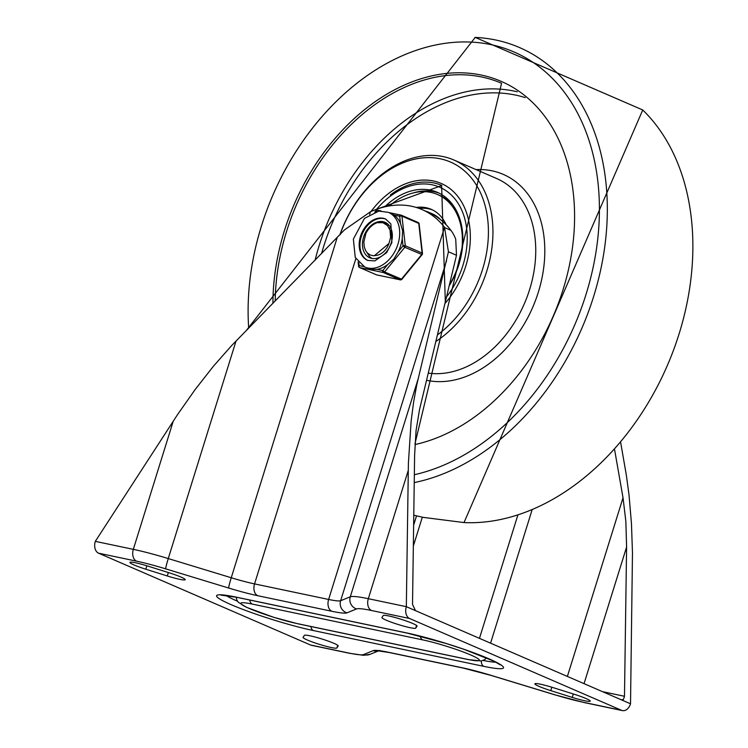 <?xml version="1.0" encoding="UTF-8"?>
<svg xmlns="http://www.w3.org/2000/svg" width="748" height="748" viewBox="0 0 748 748"><rect width="100%" height="100%" fill="white"/><g stroke="black" fill="none" stroke-linecap="round" stroke-linejoin="round"><path stroke-width="1.12" d="M614.594 449.679L623.028 497.775L567.377 676.435M584.038 683.653L626.59 547.059L625.852 521.356L623.028 497.775M626.59 547.059L624.486 696.276L602.514 691.657M620.709 442.685L626.366 475.279L629.04 495.111L631.452 523.413L632.471 552.828L630.527 703.793L621.354 699.819L623.467 699.408L624.486 696.276M621.354 699.819L406.332 606.675L408.399 463.134L411.148 420.965L413.653 401.807L416.842 384.519L448.435 251.777L444.527 227.327A102.85 74.463 -66.6 0 0 422.078 209.59A102.85 74.463 -66.6 0 0 370.447 211.768L344.445 229.935L231.609 345.613L213.479 366.165L195.209 389.474L177.51 414.654L95.305 541.365A9.659 6.592 101.9 0 0 98.558 553.183L136.585 561.168A48.302 4.881 17.3 0 1 165.701 568.863L228.673 588.031A9.659 0.608 -73.1 0 1 231.244 577.746L168.272 558.569A9.659 0.608 106.9 0 0 165.701 568.863M630.527 703.793A9.659 6.592 -78.1 0 1 622.43 710.6A9.659 6.592 -78.1 0 1 621.56 710.32L583.543 702.335A48.302 4.881 17.3 0 1 554.418 694.649L491.445 675.472A9.659 0.608 106.9 0 0 491.492 675.538L463.19 668.067A9.659 6.592 -78.1 0 1 462.32 667.786L388.24 652.228A9.659 6.592 101.9 0 0 389.11 652.508L378.067 650.854L379.713 650.414M422.078 209.59L428.193 212.236A102.85 74.463 -66.6 0 1 450.922 230.337A48.302 34.978 -66.6 0 1 455.728 239.238L456.495 255.264L419.516 409.624L416.066 430.483L414.616 455.242L412.522 604.449L415.505 610.649M574.324 694.303A17.709 1.786 17.3 0 1 590.2 701.119A17.709 1.786 17.3 0 1 572.257 697.407L550.762 690.638A17.709 1.786 17.3 0 1 534.885 683.822A17.709 1.786 17.3 0 1 552.828 687.534L574.324 694.303M415.72 628.142A17.709 1.786 17.3 0 1 398.048 624.458A17.709 1.786 17.3 0 1 381.919 617.558A17.709 1.786 17.3 0 1 381.948 617.511L383.257 615.539A17.709 1.786 17.3 0 1 400.928 619.222A17.709 1.786 17.3 0 1 417.057 626.123A17.709 1.786 17.3 0 1 417.038 626.17L415.72 628.142L416.561 625.45M336.862 647.974A17.709 1.786 17.3 0 1 319.19 644.29A17.709 1.786 17.3 0 1 303.062 637.39A17.709 1.786 17.3 0 1 303.08 637.343L304.399 635.361A17.709 1.786 17.3 0 1 322.07 639.044A17.709 1.786 17.3 0 1 338.199 645.945A17.709 1.786 17.3 0 1 338.171 645.991L336.862 647.974L337.694 645.281M145.795 569.209A17.709 1.786 17.3 0 1 129.918 562.393A17.709 1.786 17.3 0 1 147.861 566.105L169.357 572.865A17.709 1.786 17.3 0 1 185.233 579.691A17.709 1.786 17.3 0 1 167.29 575.969L145.795 569.209L146.86 565.787M348.549 652.985L310.532 645A9.659 6.592 101.9 0 0 311.402 645.281L349.419 653.266L363.491 655.323L370.073 654.341A9.659 9.537 -112.2 0 1 363.575 654.575A48.302 4.881 17.3 0 1 348.549 652.985A9.659 6.592 101.9 0 0 349.419 653.266M371.569 610.518L409.595 618.503A9.659 6.592 -78.1 0 1 406.332 606.675L368.315 598.699A57.961 5.853 -162.7 0 0 350.288 596.792A9.659 9.537 67.8 0 0 356.544 608.937A48.302 4.881 17.3 0 1 371.569 610.518A9.659 6.592 -78.1 0 1 368.315 598.699L408.249 470.473M483.227 660.456A54.744 5.535 -162.7 0 0 495.896 662.186M226.055 595.436A54.744 5.535 -162.7 0 0 237.462 601.205M409.595 618.503L621.56 710.32M310.532 645L98.558 553.183M435.906 341.443A103.85 75.193 -66.6 0 0 486.855 270.879A103.85 75.193 -66.6 0 0 453.83 159.978A103.85 75.193 -66.6 0 0 339.807 234.975M437.486 334.87A100.634 72.865 -66.6 0 0 482.516 269.514A100.634 72.865 -66.6 0 0 441.984 159.184A100.634 72.865 -66.6 0 0 340.013 234.76M432.662 214.424A45.89 33.221 -66.6 0 0 428.754 212.282A45.89 33.221 -66.6 0 0 425.967 211.273M449.342 285.577A67.629 48.966 -66.6 0 0 458.898 264.549A67.629 48.966 -66.6 0 0 437.393 192.339A67.629 48.966 -66.6 0 0 384.678 206.859M439.16 193.162A67.629 48.966 -66.6 0 0 434.092 191.703A67.629 48.966 -66.6 0 0 413.373 192.909M449.576 284.595A65.693 47.563 -66.6 0 0 437.645 194.555A65.693 47.563 -66.6 0 0 430.97 192.432A65.693 47.563 -66.6 0 0 389.418 205.915M452.933 205.046A65.693 47.563 -66.6 0 0 440.189 195.658L437.645 194.555M446.173 224.793A49.592 35.904 -66.6 0 0 431.241 209.328A49.592 35.904 -66.6 0 0 426.201 207.729A49.592 35.904 -66.6 0 0 416.225 207.448M432.503 209.907A49.592 35.904 -66.6 0 0 428.754 208.832A49.592 35.904 -66.6 0 0 419.301 208.477M440.656 219.762A45.89 33.221 -66.6 0 0 432.325 213.825L428.754 212.282M390.652 237.125L392.354 235.508M389.035 225.326L387.361 225.429M387.763 224.017L385.36 223.774M374.355 255.732L388.969 243.446L390.624 237.378L390.035 230.15L387.417 225.485L382.92 222.698L377.114 222.698L384.519 222.455L387.782 224.035M365.847 233.488L363.855 242.025L364.239 246.775L365.585 250.524L367.277 252.889L370.129 254.956L373.261 255.732L376.506 255.386A15.839 11.463 -66.6 0 0 388.969 243.446M389.792 228.149L389.1 227.888M387.277 223.615L386.052 223.035M372.018 258.462L369.746 256.882L366.885 252.441M365.837 233.498A19.055 13.791 113.4 0 1 377.114 222.698M363.762 266.559L359.171 265.596A1.608 0.692 173.5 0 0 358.591 266.213L358.114 261.996M388.474 212.376L393.897 215.041L399.694 216.256L400.517 223.53L402.639 230.805L402.218 238.612L403.041 245.886L398.067 251.945L393.831 259.098L387.763 264.493L382.78 270.552A1.608 1.094 101.9 0 0 383.322 272.524L400.143 279.808A1.608 1.094 101.9 0 0 400.283 279.855A1.608 1.608 0 0 0 401.863 279.303L384.566 271.963L382.78 270.552L376.983 269.336L370.961 269.374L364.79 267.045A29.789 21.57 -66.6 0 0 397.945 244.185A29.789 21.57 -66.6 0 0 388.474 212.376L378.843 211.086L364.463 218.388L353.365 239.089L355.263 257.508L364.79 267.045M403.041 245.886L404.818 247.298L422.124 254.629A1.608 1.608 0 0 0 422.48 253.432A1.608 0.692 173.5 0 0 422.115 253.058L405.294 245.774A1.608 0.692 173.5 0 0 403.041 245.886M376.824 274.909A1.608 1.094 -78.1 0 1 376.674 274.899A1.608 1.094 -78.1 0 1 376.534 274.853L400.143 279.808A1.608 1.169 -66.6 0 0 401.377 279.247L421.638 254.582A1.608 1.169 -66.6 0 0 422.115 253.058L418.758 223.428A1.608 1.169 -66.6 0 0 418.169 222.502L401.349 215.218A1.608 1.169 113.4 0 0 401.19 215.172A1.608 1.094 101.9 0 0 401.04 215.125A1.608 1.094 101.9 0 0 399.694 216.256A1.608 0.692 -6.5 0 1 401.947 216.144L418.758 223.428A1.608 0.692 -6.5 0 1 419.123 223.802A1.608 1.608 0 0 0 418.169 222.502A1.608 1.169 -66.6 0 0 418.001 222.455L401.498 215.302M375.73 211.731L376.085 211.301A1.608 1.094 -78.1 0 1 377.431 210.169L377.431 210.169A1.608 1.094 -78.1 0 1 377.581 210.216L381.003 210.927M376.983 269.336A29.789 21.57 -66.6 0 0 387.763 264.493M398.067 251.945A29.789 21.57 -66.6 0 0 402.218 238.612M400.517 223.53A29.789 21.57 -66.6 0 0 393.897 215.041M368.035 260.547A22.543 16.325 113.4 0 1 361.265 236.658A22.543 16.325 113.4 0 1 385.949 219.192M363.575 237.144A19.317 13.988 -66.6 0 0 369.718 257.77A19.317 13.988 -66.6 0 0 390.232 245.606A19.317 13.988 -66.6 0 0 385.07 222.315A19.317 13.988 -66.6 0 0 363.575 237.144M416.524 515.877L413.635 525.161M413.345 546.031L422.321 517.186M517.868 515.035L479.459 638.353M490.566 643.168L532.109 509.79M388.24 652.228A48.302 4.881 -162.7 0 0 373.215 650.648L363.575 654.575M378.348 650.854A9.659 9.537 -112.2 0 1 373.215 650.648M491.445 675.472A48.302 4.881 -162.7 0 0 462.32 667.786M491.492 675.538L554.455 694.714A9.659 0.608 -73.1 0 1 554.418 694.649M622.43 710.6L584.412 702.615A9.659 6.592 -78.1 0 1 583.543 702.335M456.495 255.264L448.435 251.777M450.922 230.337L444.798 227.691M418.048 379.227L350.288 596.792L340.639 600.719A38.644 3.908 17.3 0 1 328.624 599.457L254.544 583.898A38.644 3.908 17.3 0 1 231.244 577.746L337.142 237.733M228.673 588.031A48.302 4.881 -162.7 0 0 257.798 595.726L331.878 611.284A9.659 6.592 -78.1 0 1 328.624 599.457L444.527 227.327M331.878 611.284A48.302 4.881 -162.7 0 0 346.904 612.864L356.544 608.937M446.547 260.706L340.639 600.719A9.659 9.537 67.8 0 0 346.904 612.864M355.842 258.649L254.544 583.898A9.659 6.592 101.9 0 0 257.798 595.726M236.041 341.004L168.272 558.569A57.961 5.853 -162.7 0 0 133.322 549.35A9.659 6.592 101.9 0 0 136.585 561.168M369.615 214.433L370.447 211.768M173.265 421.124L133.322 549.35L95.305 541.365M572.257 697.407L573.314 693.985M550.762 690.638L551.828 687.225M167.29 575.969L168.356 572.557M420.283 636.165A6.442 4.395 101.9 0 0 422.76 639.886A35.623 3.6 17.3 0 1 470.791 655.005A35.623 3.6 17.3 0 1 467.855 659.427L297.367 623.617A35.623 3.6 17.3 0 1 249.327 608.498A35.623 3.6 17.3 0 1 252.263 604.085A6.442 4.395 -78.1 0 1 249.739 600.036M486.509 657.847L484.648 659.699L481.235 660.98L468.435 659.605A6.442 4.395 -78.1 0 1 467.855 659.427M236.246 597.203L236.723 599.774L238.247 602.205L246.475 607.311L273.712 617.315L297.947 623.804A6.442 4.395 -78.1 0 1 297.367 623.617M481.31 660.97A6.442 4.395 101.9 0 0 483.9 666.375A60.981 6.162 -162.7 0 0 488.93 658.82A60.981 6.162 -162.7 0 0 406.706 632.939L236.218 597.138A60.981 6.162 -162.7 0 0 231.188 604.693A60.981 6.162 -162.7 0 0 313.412 630.573A6.442 4.395 -78.1 0 1 310.888 626.525M500.178 664.794L494.073 661.26L464.003 649.339L446.247 643.532L407.295 633.126A6.442 4.395 -78.1 0 1 406.706 632.939M221.053 595.146L236.798 597.315A6.442 4.395 -78.1 0 1 236.218 597.138M313.412 630.573L483.9 666.375M252.263 604.085L422.76 639.886M445.331 302.248L441.61 185.392A75.679 54.791 -66.6 0 0 390.363 194.976M445.051 303.408A77.287 55.96 -66.6 0 0 457.496 196.023A77.287 55.96 -66.6 0 0 371.036 211.506M428.295 373.102A103.85 75.193 -66.6 0 0 529.659 289.42A103.85 75.193 -66.6 0 0 496.635 178.52L453.83 159.978M426.566 380.293A110.293 79.858 -66.6 0 0 426.799 380.339A110.293 79.858 -66.6 0 0 541.159 281.8A110.293 79.858 -66.6 0 0 476.037 169.6M517.233 91.77A193.208 139.895 -66.6 0 0 315.067 260.285M525.199 97.605A189.992 137.567 -66.6 0 0 321.518 253.694M415.018 443.564L501.581 83.28A193.208 139.895 -66.6 0 0 275.208 300.995M414.962 444.564A194.826 141.063 -66.6 0 0 574.473 223.736A194.826 141.063 -66.6 0 0 426.958 77.044A194.826 141.063 -66.6 0 0 272.926 303.323M414.233 482.6A233.133 168.796 -66.6 0 0 604.739 246.803A233.133 168.796 -66.6 0 0 474.933 37.4M642.682 109.919A233.133 168.796 113.4 0 1 667.319 365.548A233.133 168.796 113.4 0 1 464.041 522.572L423.144 517.364L413.775 515.213M248.691 328.082A226.887 164.27 113.4 0 1 417.356 49.938A226.887 164.27 113.4 0 1 599.41 211.104A226.887 164.27 113.4 0 1 414.345 474.728M376.627 209.262A73.257 53.043 113.4 0 1 455.121 199.164A73.257 53.043 113.4 0 1 446.659 296.722M376.216 274.712A1.608 1.169 -66.6 0 0 376.534 274.853L359.713 267.569A1.608 1.094 -78.1 0 1 359.171 265.596L358.862 262.847M358.591 266.213A1.608 1.608 0 0 0 359.554 267.513A1.608 1.169 113.4 0 0 359.713 267.569L383.322 272.524A1.608 1.169 113.4 0 0 384.566 271.963L404.818 247.298A1.608 1.169 113.4 0 0 405.294 245.774L401.947 216.144A1.608 1.169 113.4 0 0 401.349 215.218A1.608 1.608 0 0 0 401.04 215.125L388.941 212.582M374.785 212.021L375.861 210.721L376.814 211.45M400.891 215.106L389.007 212.61M360.499 236.321A22.543 16.325 113.4 0 1 385.594 219.024L390.867 223.923L391.887 242.567L386.623 252.684L374.851 260.902L367.67 260.398A22.543 16.325 113.4 0 1 360.499 236.321M584.412 702.615L554.455 694.714M463.19 668.067L389.11 652.508M370.073 654.341L378.619 650.863M407.295 633.126L236.798 597.315M468.435 659.605L297.947 623.804M246.354 330.476L475.223 37.409L642.747 109.975L464.022 522.572M441.862 185.504L375.113 209.823M422.48 253.432L419.123 223.802M375.861 210.721A1.608 1.608 0 0 1 377.431 210.169L381.069 210.927M401.863 279.303L422.124 254.629M359.554 267.513L376.366 274.796A1.608 1.608 0 0 0 376.674 274.899L400.283 279.855"/></g></svg>

